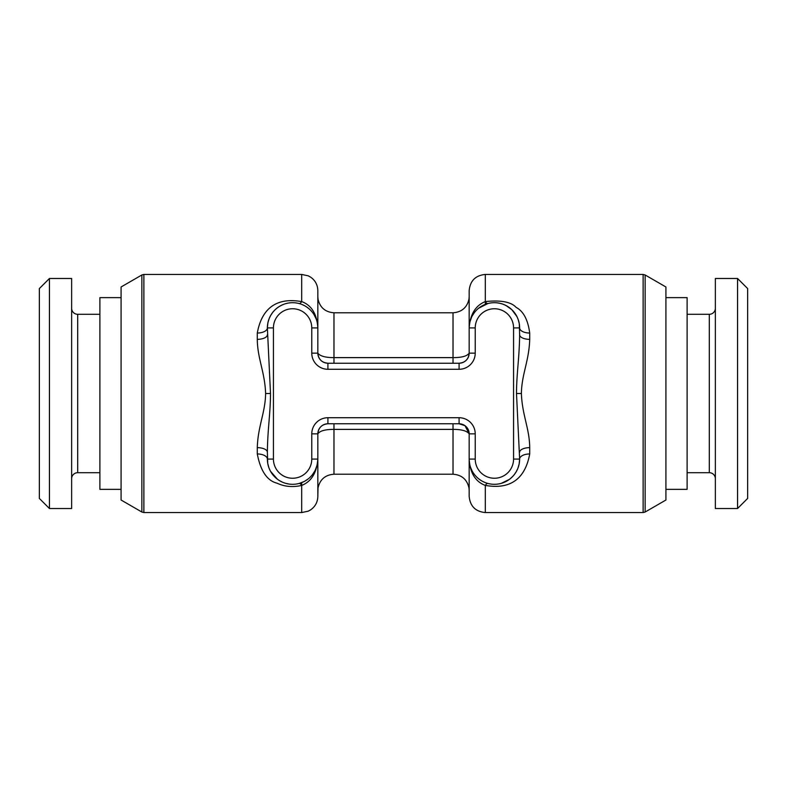 <?xml version="1.0" encoding="UTF-8"?>
<svg xmlns="http://www.w3.org/2000/svg" width="787" height="787" viewBox="0 0 787 787"><rect width="100%" height="100%" fill="white"/><g stroke="black" fill="none" stroke-linecap="round" stroke-linejoin="round"><path stroke-width="1.18" d="M645.143 274.978L665.92 286.98L665.92 500.02L645.143 512.022L645.143 274.978L643.127 274.437L643.127 512.563L485.313 512.563C475.515 511.599 470.134 506.218 469.17 496.42L469.17 459.087C470.016 472.898 475.397 481.674 485.313 485.422C495.161 486.937 522.981 490.999 529.71 453.961A10.093 5.125 0 0 0 519.627 459.087L516.498 393.5C516.606 372.763 519.381 358.203 519.627 334.77L519.302 323.939M529.71 453.961L529.71 447.646C529.543 428.453 522.155 415.093 521.388 393.5C521.663 374.376 529.08 360.958 529.71 339.354L529.71 333.039C527.949 319.788 523.414 311.229 516.105 307.363C511.117 301.903 500.857 299.975 485.313 301.578A10.093 3.01 -104.9 0 0 487.91 303.536L478.712 308.16M529.71 333.039A10.093 5.125 -0 0 1 519.627 327.913A25.223 25.223 0 0 0 494.393 302.69A25.223 25.223 0 0 0 469.17 327.913L469.17 290.58C470.134 280.782 475.515 275.401 485.313 274.437L643.127 274.437M519.243 323.555L518.289 319.827M517.974 318.951L517.108 316.945M516.97 316.649L511.894 309.744L506.09 305.563M515.141 313.56L513.734 311.721M513.675 311.652L511.865 309.714M511.835 309.694L509.897 308.022M509.71 307.874L508.618 307.078M505.697 305.366L503.237 304.294M502.814 304.136L500.276 303.388M500.04 303.329L496.686 302.798M485.313 274.437L485.313 301.578C475.574 305.494 470.193 314.279 469.17 327.913L469.17 353.137C467.144 356.137 461.762 357.632 453.027 357.623L333.973 357.623C325.444 357.623 320.063 356.127 317.83 353.137L317.83 327.913C316.945 314.013 311.563 305.238 301.687 301.578C291.839 300.063 264.019 296.001 257.29 333.039A10.093 5.125 180 0 0 267.373 327.913L270.502 393.5C270.403 414.188 267.61 428.866 267.373 452.23L267.718 463.218M317.83 456.057L317.83 433.863C319.827 430.873 325.208 429.377 333.973 429.377L333.973 474.217L453.027 474.217L453.027 429.377C461.536 429.377 466.917 430.873 469.17 433.863L469.17 459.087A25.223 25.223 0 0 0 494.393 484.31A25.223 25.223 0 0 0 519.627 459.087L519.154 463.917M469.17 330.943L469.17 327.913L475.23 327.913L475.23 353.137A16.143 16.143 0 0 1 459.087 369.28L327.913 369.28A16.143 16.143 0 0 1 311.77 353.137L311.77 327.913A19.173 19.173 0 0 0 292.607 308.75A19.173 19.173 0 0 0 273.433 327.913L273.433 459.087A19.173 19.173 0 0 0 292.607 478.25A19.173 19.173 0 0 0 311.77 459.087L311.77 433.863L317.83 433.863C318.42 427.735 321.785 424.37 327.913 423.77L459.087 423.77L465.019 425.698L469.17 433.863A10.093 10.093 0 0 0 459.087 423.77A10.093 10.093 0 0 1 469.17 433.863L475.23 433.863L475.23 459.087A19.173 19.173 0 0 0 494.393 478.25A19.173 19.173 0 0 0 513.567 459.087L513.567 327.913A19.173 19.173 0 0 0 494.393 308.75A19.173 19.173 0 0 0 475.23 327.913M141.857 274.978L141.857 512.022L121.08 500.02L121.08 286.98L141.857 274.978L143.873 274.437L143.873 512.563L301.687 512.563L308.209 511.176L310.649 509.838C315.282 506.562 317.673 502.086 317.83 496.42L318.007 487.96C319.945 479.45 325.267 474.876 333.973 474.217M257.29 333.039L257.29 339.354C257.457 358.577 264.835 371.838 265.613 393.5C265.347 412.565 257.91 426.101 257.29 447.646L257.29 453.961C260.576 471.019 267.167 480.759 277.044 483.188C284.569 486.7 292.784 487.448 301.687 485.422A10.093 3.01 75.1 0 0 299.09 483.464M257.29 453.961A10.093 5.125 180 0 1 267.373 459.087A25.223 25.223 0 0 0 292.607 484.31A25.223 25.223 0 0 0 317.83 459.087L317.83 496.42M267.787 463.592L268.8 467.429M269.124 468.304L270.118 470.518M270.207 470.685L271.849 473.43M272.125 473.804L273.64 475.722M273.66 475.742L277.516 479.293M277.791 479.499L279.493 480.641M283.458 482.588L285.13 483.179M285.376 483.248L288.937 484.044M289.055 484.054L290.334 484.202M290.846 484.251L292.685 484.31M292.931 484.31L294.653 484.221M296.807 483.956L298.785 483.543M301.687 512.563L301.687 485.422C311.367 481.595 316.748 472.81 317.83 459.087L317.83 433.863A10.093 10.093 0 0 1 327.913 423.77A10.093 10.093 0 0 0 317.83 433.863M311.77 327.913L317.83 327.913L317.83 290.58C317.673 284.914 315.282 280.438 310.649 277.162L308.209 275.824L301.687 274.437L301.687 301.578A10.093 3.01 -75.1 0 1 299.099 303.546M299.158 483.444L303.89 481.644M304.707 481.211L308.229 478.889M312.39 474.728L314.603 471.423M315.361 469.967L317.161 464.851M297.329 303.143L295.617 302.877M293.895 302.729L292.134 302.7M292.046 302.7L290.255 302.798M289.96 302.828L288.229 303.074M283.841 304.264L281.648 305.199M281.569 305.238L279.729 306.222M279.287 306.497L277.083 308.032M277.034 308.071L274.909 309.94M274.83 310.019L272.971 312.075M272.725 312.39L270.787 315.262M270.767 315.292L269.351 318.135M269.105 318.735L267.875 322.916M267.846 323.083L267.373 327.913A25.223 25.223 0 0 1 292.607 302.69A25.223 25.223 0 0 1 317.83 327.913A25.223 25.223 0 0 0 292.607 302.69A25.223 25.223 0 0 0 267.373 327.913L273.433 327.913M317.614 324.647L317.033 321.637M316.148 318.863L313.895 314.387M313.688 314.082L312.37 312.252M312.213 312.055L310.599 310.235M308.819 308.593L306.841 307.097M304.599 305.73L302.021 304.52M475.23 353.137L469.17 353.137C468.58 359.265 465.215 362.63 459.087 363.23L327.913 363.23A10.093 10.093 0 0 1 317.83 353.137C318.42 359.265 321.785 362.63 327.913 363.23C321.785 362.63 318.42 359.265 317.83 353.137L311.77 353.137M469.17 353.137A10.093 10.093 0 0 1 459.087 363.23A10.093 10.093 0 0 0 469.17 353.137M474.551 312.35L472.249 315.843M471.61 317.092L469.829 322.178M469.377 462.274L469.937 465.235M470.813 468.019L471.934 470.567M472.062 470.803L472.692 471.944M473.262 472.859L474.62 474.748M474.748 474.905L476.381 476.735M478.171 478.398L480.149 479.893M482.392 481.27L484.979 482.48M489.671 483.857L491.383 484.123M493.105 484.271L494.875 484.3M494.954 484.3L496.745 484.202M497.04 484.172L498.771 483.926M509.307 479.431L501.289 483.346M503.159 482.736L505.362 481.801M505.431 481.762L507.251 480.788M507.713 480.503L509.927 478.968M509.966 478.929L512.091 477.06M512.17 476.981L514.019 474.935M514.275 474.61L516.213 471.738M516.233 471.718L517.649 468.855M517.895 468.265L519.125 464.084M485.313 512.563L485.313 485.422A10.093 3.01 104.9 0 1 487.901 483.454M121.08 489.357L99.89 489.357L99.89 297.643L121.08 297.643M71.637 478.762A6.05 6.05 0 0 1 77.687 472.702L99.89 472.702M71.637 308.238A6.05 6.05 0 0 0 77.687 314.298L99.89 314.298M71.637 278.48L71.637 508.52L49.443 508.52L49.443 278.48L71.637 278.48M49.443 278.48L39.35 288.563L39.35 498.437L49.443 508.52M737.557 508.52L747.65 498.437L747.65 288.563L737.557 278.48L715.363 278.48L715.363 508.52L737.557 508.52L737.557 278.48M715.363 478.762A6.05 6.05 0 0 0 709.313 472.702L687.11 472.702M715.363 308.238A6.05 6.05 0 0 1 709.313 314.298L687.11 314.298M665.92 297.643L687.11 297.643L687.11 489.357L665.92 489.357M485.313 301.578L485.313 304.382M529.71 339.354A10.093 4.584 0 0 1 519.627 334.77M521.388 393.5L516.498 393.5M529.71 447.646A10.093 4.584 -0 0 0 519.627 452.23M301.687 485.422L301.687 482.618M257.29 447.646A10.093 4.584 180 0 1 267.373 452.23M265.613 393.5L270.502 393.5M257.29 339.354A10.093 4.584 180 0 0 267.373 334.77M453.027 363.23L453.027 312.783L333.973 312.783L333.973 363.23M333.973 423.77L333.973 429.377L453.027 429.377L453.027 423.77M311.77 433.863A16.143 16.143 0 0 1 327.913 417.72L327.913 423.77M327.913 417.72L459.087 417.72A16.143 16.143 0 0 1 475.23 433.863M273.433 459.087L267.373 459.087A25.223 25.223 0 0 0 292.607 484.31A25.223 25.223 0 0 0 317.83 459.087L311.77 459.087M327.913 369.28L327.913 363.23M459.087 369.28L459.087 363.23M513.567 327.913L519.627 327.913M513.567 459.087L519.627 459.087M475.23 459.087L469.17 459.087M459.087 417.72L459.087 423.77M77.687 314.298L77.687 472.702M709.313 472.702L709.313 314.298M518.308 319.896L517.403 317.584M517.295 317.338L515.446 314.023M507.241 306.212L504.595 304.844M503.139 304.254L501.358 303.674M499.42 303.202L497.718 302.916M645.143 512.022L643.127 512.563M141.857 512.022L143.873 512.563M297.466 483.838L296.099 484.064M292.597 484.31L291.879 484.3M289.813 484.153L288.878 484.035M287.658 483.818L285.288 483.218M282.169 482.047L279.395 480.572M277.477 479.263L270.541 471.315M143.873 274.437L301.687 274.437M453.027 474.217C461.792 474.886 467.114 479.509 469.013 488.088L469.17 490.36M453.027 312.783C461.733 312.124 467.055 307.55 468.993 299.04L469.17 296.64M314.859 470.951L312.459 474.63M297.732 303.221L295.853 302.906M293.777 302.72L292.38 302.69M287.796 303.152L285.396 303.743M282.425 304.835L279.474 306.379M333.973 312.783C325.267 312.124 319.945 307.55 318.007 299.04L317.83 296.64M472.141 316.049L474.492 312.419M489.298 483.789L491.206 484.103M493.193 484.28L494.63 484.31"/></g></svg>
